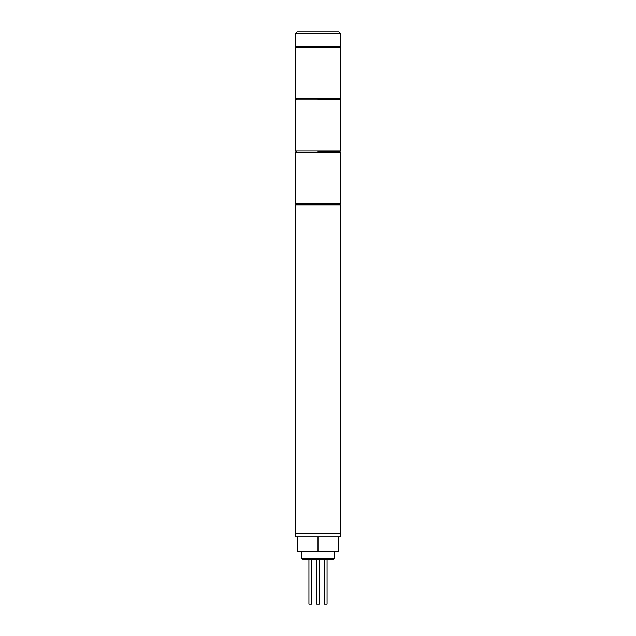 <?xml version="1.0" encoding="UTF-8"?>
<svg xmlns="http://www.w3.org/2000/svg" width="636" height="636" viewBox="0 0 636 636"><rect width="100%" height="100%" fill="white"/><g stroke="black" fill="none" stroke-linecap="round" stroke-linejoin="round"><path stroke-width="0.95" d="M340.475 204.871L339.727 204.116L296.273 204.116L339.727 204.116L340.475 203.369L295.525 203.369L296.273 204.116L295.525 204.871L295.525 533.771L340.475 533.771L295.525 533.771L295.525 536.768L340.475 536.768L340.475 204.871L295.525 204.871M318 151.678L339.727 151.678L318 151.678M295.525 33.295L297.02 31.8L338.98 31.8L340.475 33.295L295.525 33.295L295.525 46.786L340.475 46.786L340.475 33.295M319.272 559.251L319.272 604.2L316.728 604.2L316.728 559.251M311.314 604.2L308.937 604.2L308.937 559.251M327.063 604.2L327.063 559.251L327.063 604.2L324.511 604.2L324.511 559.251M334.107 558.495L333.359 559.251L302.641 559.251L301.893 558.495L334.107 558.495L334.107 551.754M338.233 536.768L338.233 551.754L297.767 551.754L297.767 536.768M318 551.754L318 536.768M318 99.232L339.727 99.232L318 99.232M339.727 46.786L340.475 47.533L295.525 47.533L295.525 98.477L340.475 98.477L339.727 99.232L340.475 99.979L295.525 99.979L295.525 150.923L340.475 150.923L339.727 151.678L340.475 152.425L295.525 152.425L295.525 203.369M340.475 152.425L340.475 203.369M295.525 152.425L296.273 151.678L295.525 150.923M311.489 604.2L311.489 559.251L311.489 604.2M301.893 558.495L301.893 551.754M340.475 99.979L340.475 150.923M295.525 99.979L296.273 99.232L295.525 98.477M340.475 47.533L340.475 98.477M295.525 47.533L296.273 46.786"/></g></svg>
